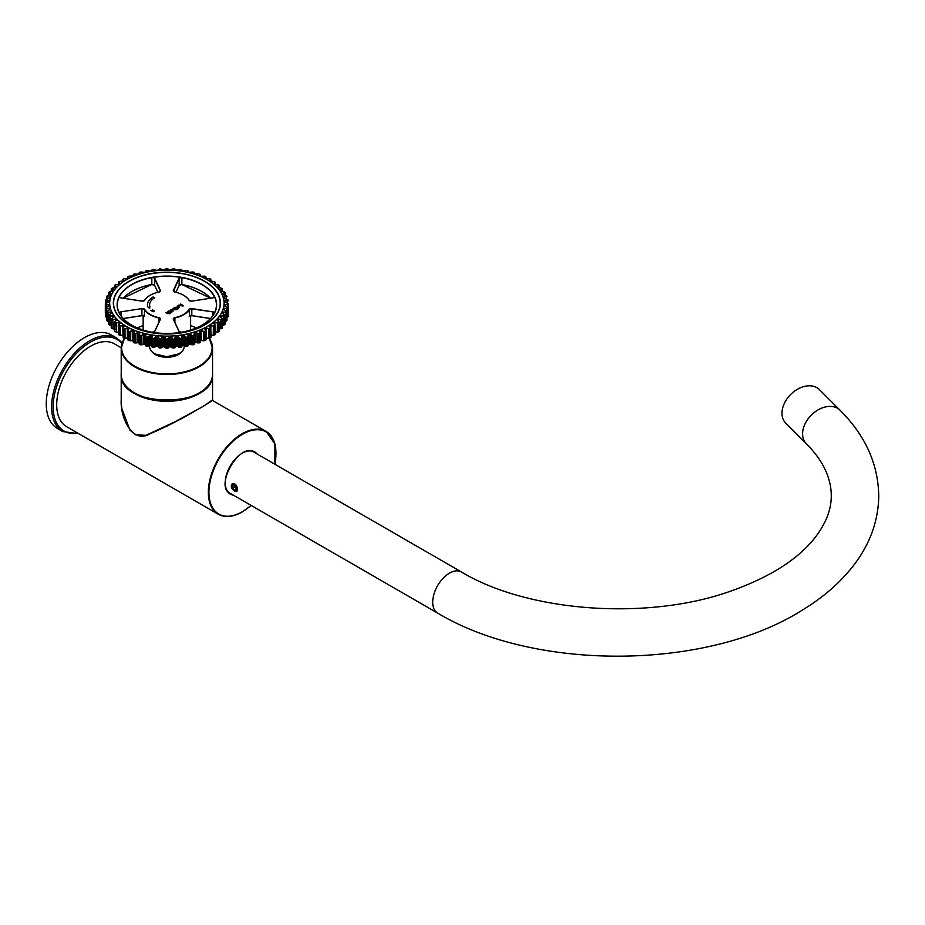 <?xml version="1.0" encoding="UTF-8"?>
<svg xmlns="http://www.w3.org/2000/svg" width="925" height="925" viewBox="0 0 925 925"><rect width="100%" height="100%" fill="white"/><g stroke="black" fill="none" stroke-linecap="round" stroke-linejoin="round"><path stroke-width="1.39" d="M232.071 488.215A3.503 2.023 -120 0 0 234.129 490.701A3.503 2.023 -120 0 0 236.603 489.267A3.503 2.023 -120 0 0 234.129 484.978A3.503 2.023 -120 0 0 231.655 486.411A3.503 2.023 -120 0 0 232.071 488.215M234.233 489.926L232.661 488.111L232.557 486.018L234.025 485.741L235.609 487.567L235.713 489.66L234.233 489.926L235.678 489.094M234.407 490.84A4.324 2.498 -120 0 0 234.707 491.025A4.324 2.498 -120 0 0 236.869 491.244A4.324 2.498 -120 0 0 237.401 490.724M236.141 485.22A4.324 2.498 -120 0 0 232.557 483.763A4.324 2.498 -120 0 0 231.655 485.741A4.324 2.498 -120 0 0 231.678 486.099M234.938 486.793L232.661 488.111M806.38 443.78L785.764 423.153A23.749 16.8 -45 0 1 790.678 394.478A23.749 16.8 -45 0 1 819.353 389.564L839.981 410.18C865.534 435.64 878.461 464.512 878.75 496.806C878.183 521.214 869.962 543.865 854.099 564.759C840.848 582.091 823.551 597.238 802.195 610.199C707.243 670.371 535.078 671.643 437.629 613.09A23.749 13.713 120 0 1 437.629 585.664A23.749 13.713 120 0 1 461.39 571.951C527.886 612.107 648.124 621.022 731.421 590.867C770.213 576.992 798.102 559.22 815.087 537.564C825.909 523.411 831.286 509.64 831.251 496.228C831.378 488.446 829.771 480.538 826.441 472.502C822.51 462.905 815.815 453.331 806.38 443.78A23.749 16.8 -45 0 1 811.306 415.105A23.749 16.8 -45 0 1 839.981 410.18M461.39 571.951L253.115 451.701A23.749 13.713 120 0 0 252.201 451.25M228.51 492.285A23.749 13.713 120 0 0 229.365 492.852L437.629 613.09M234.673 491.233L236.788 491.545C238.199 487.232 236.684 484.619 232.256 483.683C230.441 486.087 231.25 488.608 234.673 491.233M199.176 408.584C208.298 403.335 212.762 400.421 212.553 399.843L212.553 374.949A45.672 26.363 180 0 1 199.176 393.599A45.672 26.363 180 0 1 149.399 399.311A45.672 26.363 180 0 1 121.21 374.949A45.672 26.363 180 0 1 121.21 374.602L121.21 399.843C120.03 417.672 132.599 444.347 149.827 433.848C166.176 426.899 182.618 418.47 199.176 408.584M199.002 408.677L166.662 426.309M181.948 351.546A16.407 9.47 180 0 1 178.479 354.495A16.407 9.47 180 0 1 155.273 354.495A16.407 9.47 180 0 1 151.804 351.546M155.666 354.714A15.332 8.857 180 0 1 153.515 353.015M180.236 353.015A15.332 8.857 180 0 1 178.086 354.714M57.431 428.495A53.985 31.172 -60 0 1 57.431 366.161A53.985 31.172 -60 0 1 111.416 334.989L116.758 338.076A53.985 31.172 -60 0 0 62.773 369.237A53.985 31.172 -60 0 0 62.773 431.582L57.431 428.495M242.304 511.768A47.834 27.611 -60 0 1 242.153 511.86A47.834 27.611 -60 0 1 218.242 514.231L66.612 426.691A47.834 27.611 -60 0 1 59.281 388.361A47.834 27.611 -60 0 1 90.534 346.216A47.834 27.611 -60 0 1 114.446 343.846L121.21 347.754M153.134 296.937A19.437 11.216 0 0 0 147.445 304.868A19.437 11.216 0 0 0 147.734 306.811L149.63 308.488L149.862 306.603A17.274 9.978 180 0 1 149.607 304.868A17.274 9.978 180 0 1 154.66 297.815L153.134 297.017A19.437 11.216 0 0 0 147.445 304.915M172.142 311.355A1.63 0.937 0 0 0 173.033 311.078L172.998 309.759L170.72 309.725A1.665 0.96 0 0 0 170.235 310.245L172.223 311.482M173.033 311.078L172.998 309.759L170.72 309.725M179.149 304.915L181.427 305.759L180.687 304.024L183.104 305.99L178.652 305.204L181.427 305.851L181.497 305.065M177.057 307.285L177.207 305.978L179.485 306.013L179.531 307.331L177.057 307.192L177.207 305.978L177.057 307.192M177.207 306.071L179.485 306.013L179.531 307.331M176.837 308.834L177.057 308.245L175.322 307.539A1.226 0.705 0 0 0 175.045 307.794L174.709 307.539A1.584 0.913 180 0 1 175.091 307.204L178.305 307.979L178.132 308.858L176.837 308.834M173.935 308.175L176.629 309.725L173.172 309.621L173.033 308.395A1.341 0.775 180 0 1 173.935 308.175L173.935 308.256A1.341 0.775 180 0 0 173.033 308.476L173.172 309.621M170.732 312.361L170.108 312.719L170.339 312.13L168.593 311.424A1.226 0.705 0 0 0 168.315 311.679L167.98 311.424A1.584 0.913 180 0 1 168.373 311.089L171.183 311.632L171.761 312.384L170.732 312.361M168.269 312.708L169.876 313.633L166.708 313.575L165.922 312.558L168.2 313.402L168.269 312.708L168.2 313.483L168.269 312.789L168.2 313.483L167.194 313.286M153.434 310.534L152.405 311.135L153.33 311.679L150.81 310.557L152.139 310.985L153.168 310.384L152.428 309.621L153.434 310.534M153.076 284.438L152.012 284.542L153.076 284.438A2.37 1.376 180 0 1 154.105 284.761M153.018 332.399L151.827 332.202A49.777 28.733 180 0 1 119.429 313.506L119.498 313.043A2.162 1.249 0 0 1 121.036 312.13L121.036 315.957M180.733 277.685A2.162 1.249 0 0 0 179.161 278.575L179.149 285.339L175.923 292.277L179.161 285.282A2.162 1.249 180 0 1 180.733 284.391L181.901 284.484L181.901 277.639L180.676 277.396L181.936 277.419A49.777 28.733 180 0 1 214.323 296.127L214.369 296.231A49.765 28.733 0 0 1 214.369 313.402L214.323 313.506A49.777 28.733 180 0 1 181.936 332.202L180.733 332.341M144.219 316.038L144.728 309.459A2.37 1.376 0 0 0 141.883 308.603L120.978 311.841A2.37 1.376 0 0 0 119.29 312.835A49.545 28.606 0 0 1 119.29 296.902L119.429 296.127A49.777 28.733 180 0 1 131.685 284.495A49.777 28.733 180 0 1 151.827 277.419L153.076 277.396L151.85 277.639A49.661 28.675 180 0 0 119.533 296.289L119.29 296.902A2.37 1.376 0 0 0 120.978 297.896L141.883 301.122A2.37 1.376 0 0 0 144.728 300.267A23.541 13.586 0 0 1 158.915 292.08A2.37 1.376 0 0 0 160.407 290.438L154.799 278.367A2.37 1.376 0 0 0 153.076 277.396A49.545 28.606 0 0 1 180.676 277.396A2.37 1.376 0 0 0 178.953 278.367L173.357 290.438A2.37 1.376 0 0 0 174.837 292.08A23.541 13.586 0 0 1 189.024 300.267A2.37 1.376 0 0 0 191.88 301.122L212.773 297.896A2.37 1.376 0 0 0 214.461 296.902L214.218 296.289A49.661 28.675 180 0 0 181.901 277.639L181.936 277.419M189.532 316.038L189.024 309.459A23.541 13.586 0 0 1 174.837 317.657A2.37 1.376 0 0 0 173.357 319.298L178.953 331.358A2.37 1.376 0 0 0 180.676 332.341A49.545 28.606 0 0 1 153.076 332.341A2.37 1.376 0 0 0 154.799 331.358L160.407 319.298A2.37 1.376 0 0 0 158.915 317.657A23.541 13.586 0 0 1 144.728 309.459M143.121 315.703L143.121 327.438A23.749 13.713 0 0 0 143.618 330.213M190.134 330.213A23.749 13.713 0 0 0 190.631 327.438L190.631 315.703M210.195 325.103L214.612 326.294A61.385 35.439 0 0 0 215.12 325.924L213.536 322.686A57.604 33.254 0 0 0 214.172 322.166L218.635 323.068A61.385 35.439 0 0 0 219.075 322.663L217.017 319.553A57.604 33.254 0 0 0 217.56 318.986L222 319.599A61.385 35.439 0 0 0 222.358 319.171L219.884 316.211A57.604 33.254 0 0 0 220.3 315.61L224.683 315.945A61.385 35.439 0 0 0 224.948 315.494L222.069 312.696A57.604 33.254 0 0 0 222.382 312.083L226.625 312.13A61.385 35.439 0 0 0 226.81 311.667L223.573 309.077A57.604 33.254 0 0 0 223.758 308.441L227.827 308.222A61.385 35.439 0 0 0 227.92 307.748L224.359 305.366A57.604 33.254 0 0 0 224.417 304.73L228.255 304.256A61.385 35.439 0 0 0 228.255 303.77L224.417 301.642A57.604 33.254 0 0 0 224.359 300.995L227.92 300.278A61.385 35.439 0 0 0 227.827 299.804L223.758 297.931A57.604 33.254 0 0 0 223.573 297.295L226.81 296.358A61.385 35.439 0 0 0 226.625 295.896L222.382 294.289A57.604 33.254 0 0 0 222.069 293.676L224.948 292.531A61.385 35.439 0 0 0 224.683 292.08L220.3 290.751A57.604 33.254 0 0 0 219.884 290.161L222.358 288.854A61.385 35.439 0 0 0 222 288.427L217.56 287.386A57.604 33.254 0 0 0 217.017 286.819L219.075 285.363A61.385 35.439 0 0 0 218.635 284.958L214.172 284.206A57.604 33.254 0 0 0 213.536 283.674L215.12 282.102A61.385 35.439 0 0 0 214.612 281.732L210.195 281.269A57.604 33.254 0 0 0 209.455 280.784L210.576 279.119A61.385 35.439 0 0 0 209.987 278.783L205.674 278.598A57.604 33.254 0 0 0 204.841 278.171L205.466 276.459A61.385 35.439 0 0 0 204.83 276.159L200.667 276.251A57.604 33.254 0 0 0 199.754 275.881L199.881 274.135A61.385 35.439 0 0 0 199.187 273.881L195.221 274.239A57.604 33.254 0 0 0 194.25 273.927L193.88 272.193A61.385 35.439 0 0 0 193.14 271.985L189.428 272.586A57.604 33.254 0 0 0 188.411 272.343L187.544 270.643A61.385 35.439 0 0 0 186.758 270.482L183.358 271.314A57.604 33.254 0 0 0 182.283 271.141L180.942 269.51A61.385 35.439 0 0 0 180.132 269.406L177.068 270.458A57.604 33.254 0 0 0 175.981 270.343L174.154 268.828A61.385 35.439 0 0 0 173.345 268.77L170.662 269.996A57.604 33.254 0 0 0 169.552 269.961L167.286 268.574A61.385 35.439 0 0 0 166.465 268.574L164.199 269.961A57.604 33.254 0 0 0 163.089 269.996L160.418 268.77A61.385 35.439 0 0 0 159.597 268.828L157.782 270.343A57.604 33.254 0 0 0 156.683 270.458L153.619 269.406A61.385 35.439 0 0 0 152.822 269.51L151.469 271.141A57.604 33.254 0 0 0 150.393 271.314L146.994 270.482A61.385 35.439 0 0 0 146.219 270.643L145.352 272.343A57.604 33.254 0 0 0 144.323 272.586L140.612 271.985A61.385 35.439 0 0 0 139.872 272.193L139.502 273.927A57.604 33.254 0 0 0 138.53 274.239L134.564 273.881A61.385 35.439 0 0 0 133.871 274.135L133.998 275.881A57.604 33.254 0 0 0 133.096 276.251L128.933 276.159A61.385 35.439 0 0 0 128.286 276.459L128.91 278.171A57.604 33.254 0 0 0 128.078 278.598L123.765 278.783A61.385 35.439 0 0 0 123.187 279.119L124.297 280.784A57.604 33.254 0 0 0 123.557 281.269L119.14 281.732A61.385 35.439 0 0 0 118.631 282.102L120.227 283.674A57.604 33.254 0 0 0 119.579 284.206L115.128 284.958A61.385 35.439 0 0 0 114.688 285.363L116.735 286.819A57.604 33.254 0 0 0 116.192 287.386L111.752 288.427A61.385 35.439 0 0 0 111.393 288.854L113.879 290.161A57.604 33.254 0 0 0 113.451 290.751L109.081 292.08A61.385 35.439 0 0 0 108.803 292.531L111.682 293.676A57.604 33.254 0 0 0 111.37 294.289L107.127 295.896A61.385 35.439 0 0 0 106.942 296.358L110.179 297.295A57.604 33.254 0 0 0 109.994 297.931L105.924 299.804A61.385 35.439 0 0 0 105.832 300.278L109.393 300.995A57.604 33.254 0 0 0 109.335 301.642L105.496 303.77A61.385 35.439 0 0 0 105.496 304.256L109.335 304.73A57.604 33.254 0 0 0 109.393 305.366L105.832 307.748A61.385 35.439 0 0 0 105.924 308.222L109.994 308.441A57.604 33.254 0 0 0 110.179 309.077L106.942 311.667A61.385 35.439 0 0 0 107.127 312.13L111.37 312.083A57.604 33.254 0 0 0 111.682 312.696L108.803 315.494A61.385 35.439 0 0 0 109.081 315.945L113.451 315.61A57.604 33.254 0 0 0 113.879 316.211L111.393 319.171A61.385 35.439 0 0 0 111.752 319.599L116.192 318.986A57.604 33.254 0 0 0 116.735 319.553L114.688 322.663A61.385 35.439 0 0 0 115.128 323.068L119.579 322.166A57.604 33.254 0 0 0 120.227 322.686L118.631 325.924A61.385 35.439 0 0 0 119.14 326.294L123.557 325.103A57.604 33.254 0 0 0 124.297 325.588L123.187 328.907A61.385 35.439 0 0 0 123.765 329.242L128.078 327.774A57.604 33.254 0 0 0 128.91 328.202L128.286 331.566A61.385 35.439 0 0 0 128.933 331.867L133.096 330.121A57.604 33.254 0 0 0 133.998 330.491L133.871 333.89A61.385 35.439 0 0 0 134.564 334.145L138.53 332.133A57.604 33.254 0 0 0 139.502 332.445L139.872 335.833A61.385 35.439 0 0 0 140.612 336.041L144.323 333.786A57.604 33.254 0 0 0 145.352 334.029L146.219 337.382A61.385 35.439 0 0 0 146.994 337.544L150.393 335.058A57.604 33.254 0 0 0 151.469 335.232L152.822 338.504A61.385 35.439 0 0 0 153.619 338.619L156.683 335.914A57.604 33.254 0 0 0 157.782 336.029L159.597 339.197A61.385 35.439 0 0 0 160.418 339.255L163.089 336.376A57.604 33.254 0 0 0 164.199 336.411L166.465 339.452A61.385 35.439 0 0 0 167.286 339.452L169.552 336.411A57.604 33.254 0 0 0 170.662 336.376L173.345 339.255A61.385 35.439 0 0 0 174.154 339.197L175.981 336.029A57.604 33.254 0 0 0 177.068 335.914L180.132 338.619A61.385 35.439 0 0 0 180.942 338.504L182.283 335.232A57.604 33.254 0 0 0 183.358 335.058L186.758 337.544A61.385 35.439 0 0 0 187.544 337.382L188.411 334.029A57.604 33.254 0 0 0 189.428 333.786L193.14 336.041A61.385 35.439 0 0 0 193.88 335.833L194.25 332.445A57.604 33.254 0 0 0 195.221 332.133L199.187 334.145A61.385 35.439 0 0 0 199.881 333.89L199.754 330.491A57.604 33.254 0 0 0 200.667 330.121L204.83 331.867A61.385 35.439 0 0 0 205.466 331.566L204.841 328.202A57.604 33.254 0 0 0 205.674 327.774L209.987 329.242A61.385 35.439 0 0 0 210.576 328.907L209.455 325.588A57.604 33.254 0 0 0 210.195 325.103L210.322 325.334A57.766 33.346 180 0 1 209.57 325.82L210.68 329.138A61.547 35.532 180 0 1 210.102 329.473L205.778 328.005A57.766 33.346 180 0 1 204.945 328.433L204.807 328.664M205.801 339.787L205.466 340.331A61.385 35.439 180 0 1 204.911 340.585M200.563 340.516A57.766 33.346 0 0 0 200.76 340.435L204.876 340.631L200.667 340.539A57.604 33.254 180 0 1 200.563 340.573M200.355 342.134L199.881 342.655A61.385 35.439 180 0 1 199.257 342.874M194.678 342.666A57.766 33.346 0 0 0 195.302 342.458L199.233 342.909L195.221 342.551A57.604 33.254 180 0 1 194.678 342.724M194.481 344.112L193.88 344.597A61.385 35.439 180 0 1 193.198 344.794M188.469 344.366A57.766 33.346 0 0 0 189.498 344.112L193.175 344.817L189.428 344.204A57.604 33.254 180 0 1 188.457 344.435L188.191 334.607M188.261 345.707L187.544 346.147A61.385 35.439 180 0 1 186.804 346.297L183.358 345.464A57.604 33.254 180 0 1 182.317 345.638M188.261 336.631L187.59 337.637A61.547 35.532 180 0 1 186.815 337.798L183.404 335.312A57.766 33.346 180 0 1 182.329 335.486L181.809 345.915M181.762 346.875L180.942 347.268A61.385 35.439 180 0 1 180.155 347.372L177.068 346.332A57.604 33.254 180 0 1 175.993 346.436L175.426 346.678M151.735 345.707L152.775 347.187A61.547 35.532 0 0 0 153.585 347.291L156.649 346.251A57.766 33.346 0 0 0 157.747 346.355L159.574 347.881A61.547 35.532 0 0 0 160.395 347.939L163.077 346.702A57.766 33.346 0 0 0 164.199 346.736L166.465 348.135A61.547 35.532 0 0 0 167.286 348.135L169.564 346.736A57.766 33.346 0 0 0 170.674 346.702L173.357 347.939A61.547 35.532 0 0 0 174.177 347.881L175.287 347.453L174.154 347.962A61.385 35.439 180 0 1 173.357 348.008M182.283 335.232L181.971 337.96L180.976 338.77A61.547 35.532 180 0 1 180.167 338.874L177.103 336.18A57.766 33.346 180 0 1 176.004 336.284L175.287 338.712L174.177 339.463A61.547 35.532 180 0 1 173.357 339.521L173.345 348.031L172.108 347.788L174.154 347.962M171.333 346.944L170.662 346.783A57.604 33.254 180 0 1 169.552 346.817L168.94 347.014M168.304 347.939L167.286 348.205A61.385 35.439 180 0 1 166.465 348.205L168.304 347.939M164.812 347.014L164.199 346.817A57.604 33.254 180 0 1 163.089 346.783L162.43 346.944M173.345 339.255L172.038 338.932L170.674 336.631A57.766 33.346 180 0 1 169.564 336.665L168.512 339.047L167.286 339.718A61.547 35.532 180 0 1 166.465 339.718L165.24 339.047L164.199 336.665A57.766 33.346 180 0 1 163.077 336.631L161.713 338.932L161.713 347.661L160.418 348.008A61.385 35.439 180 0 1 159.597 347.962L158.487 347.534L159.597 347.962M158.325 346.678L157.782 346.436A57.604 33.254 180 0 1 156.683 346.332L153.619 347.372A61.385 35.439 180 0 1 152.822 347.268L151.989 346.875M151.434 345.638A57.604 33.254 180 0 1 150.393 345.464L146.971 346.308A61.385 35.439 180 0 1 146.219 346.147L145.502 345.707M145.745 334.561L145.283 334.283A57.766 33.346 180 0 1 144.254 334.041L140.542 336.295A61.547 35.532 180 0 1 139.802 336.087L139.802 344.505L139.085 343.903L139.802 344.505A61.547 35.532 0 0 0 140.542 344.713L144.254 344.112A57.766 33.346 0 0 0 145.283 344.366L145.306 344.435A57.604 33.254 180 0 1 144.323 344.204L141.849 344.828M140.554 344.794A61.385 35.439 180 0 1 139.872 344.597L139.27 344.112M139.074 342.724A57.604 33.254 180 0 1 138.53 342.551L135.825 343.013M134.495 342.874A61.385 35.439 180 0 1 133.871 342.655L133.397 342.134M133.188 340.573A57.604 33.254 180 0 1 133.096 340.539L130.182 340.816M128.841 340.585A61.385 35.439 180 0 1 128.286 340.331L127.951 339.787M128.078 338.18L125.014 338.272M122.748 335.324L120.354 335.405M118.793 332.341L116.296 332.26M120.181 323.276L120.088 322.917A57.766 33.346 180 0 1 119.441 322.386L114.989 323.288A61.547 35.532 180 0 1 114.55 322.883L116.596 319.772A57.766 33.346 180 0 1 116.053 319.206L111.613 319.819A61.547 35.532 180 0 1 111.254 319.379L111.254 327.797A61.547 35.532 0 0 0 111.613 328.236L115.475 329.138L112.862 328.861M113.648 316.778L113.729 316.419A57.766 33.346 180 0 1 113.301 315.818L108.93 316.142A61.547 35.532 180 0 1 108.653 315.691L108.653 324.108A61.547 35.532 0 0 0 108.93 324.559L111.127 325.484L109.081 324.698M111.324 313.297L111.532 312.893A57.766 33.346 180 0 1 111.22 312.28L106.976 312.326A61.547 35.532 180 0 1 106.791 311.852L106.791 320.27L107.381 319.634L106.791 320.27A61.547 35.532 0 0 0 106.976 320.744L107.127 320.894M106.421 315.737L105.681 316.338A61.547 35.532 0 0 0 105.774 316.812L105.924 316.974M227.827 316.974L226.972 317.668L227.989 316.812L227.989 308.395L223.919 308.626A57.766 33.346 180 0 1 223.723 309.262L223.989 309.644M226.625 320.894L225.168 321.657L226.787 320.744L226.787 312.326L222.532 312.28A57.766 33.346 180 0 1 222.231 312.893L222.382 313.251M224.683 324.698L222.624 325.461L224.833 324.559L224.833 316.142L220.451 315.818A57.766 33.346 180 0 1 220.023 316.419L220.104 316.778M222.393 327.936L218.312 329.103L222.139 328.236L222.139 319.819L217.699 319.206A57.766 33.346 180 0 1 217.155 319.772L219.202 322.883A61.547 35.532 180 0 1 218.762 323.288L214.311 322.386A57.766 33.346 180 0 1 213.663 322.917L213.571 323.276M219.075 331.428L214.958 332.341M210.946 335.347L214.692 335.035L211.004 335.324M109.763 309.644L110.029 309.262A57.766 33.346 180 0 1 109.844 308.626L105.774 308.395A61.547 35.532 180 0 1 105.681 307.921L106.421 307.007L105.67 307.852L105.681 316.373L105.832 307.748M108.93 305.921L109.243 305.551A57.766 33.346 180 0 1 109.173 304.903L105.334 304.417A61.547 35.532 180 0 1 105.334 304.186A61.547 35.532 180 0 1 105.334 303.943L105.334 312.604A61.547 35.532 0 0 0 105.334 312.835L105.496 304.256M109.335 301.642L109.173 301.793A57.766 33.346 180 0 1 109.243 301.168L106.456 300.752M109.786 296.994L106.757 296.659M111.37 293.352L109.081 293.352L108.676 292.601L108.583 295.098M113.648 289.826L111.52 289.675L111.277 288.901L111.127 291.294M116.596 286.461L114.654 286.195L114.584 285.386L114.353 287.721M120.227 283.674L118.573 282.668M124.181 280.899L122.828 279.928L123.071 279.223M128.806 278.228L127.777 277.234L128.182 276.552M133.917 275.916L133.223 274.875L133.79 274.228M139.814 273.603L139.085 272.887L139.802 272.274M151.434 271.141L151.989 269.903M178.791 269.649L180.953 269.499L181.809 270.875M193.198 271.996L194.666 272.887L193.938 273.603M199.973 274.228L200.528 274.875L199.523 275.534M205.57 276.552L205.974 277.234L204.841 278.171M210.68 279.223L210.923 279.928L209.57 280.899M215.317 284.414L215.248 282.218L215.317 282.923L213.536 283.674L214.172 284.206M219.398 287.721L219.075 285.363A61.547 35.532 180 0 0 218.762 285.073L219.109 286.195L219.202 285.478L219.109 286.195L217.155 286.461M222.393 288.854A61.547 35.532 180 0 0 222.139 288.554L222.231 289.675L222.509 288.982L220.104 289.826M225.029 292.554A61.547 35.532 180 0 0 224.833 292.219L224.671 293.352L225.099 292.67L222.382 293.352M226.926 296.416A61.547 35.532 180 0 0 226.787 296.046L226.371 297.156L226.972 296.509L223.966 296.994M227.33 302.914L228.082 300.44L224.521 301.168A57.766 33.346 180 0 1 224.578 301.781L224.417 301.642M227.538 303.042L228.417 303.943A61.547 35.532 180 0 1 228.417 304.186A61.547 35.532 180 0 1 228.417 304.417L224.578 304.903A57.766 33.346 180 0 1 224.521 305.551L224.833 305.921M213.583 323.079L215.248 326.143A61.547 35.532 180 0 1 214.739 326.525L210.322 325.334L210.322 327.172M205.801 330.711L205.57 331.809A61.547 35.532 180 0 1 204.922 332.11L200.76 330.364A57.766 33.346 180 0 1 199.846 330.745L199.661 331M200.355 333.058L199.973 334.145A61.547 35.532 180 0 1 199.268 334.399L195.302 332.387A57.766 33.346 180 0 1 194.331 332.699L194.666 335.162L193.949 336.087A61.547 35.532 180 0 1 193.209 336.295L189.498 334.041A57.766 33.346 180 0 1 188.469 334.283L188.006 334.561M182.329 345.557A57.766 33.346 0 0 0 183.404 345.383L186.815 346.216L186.758 337.544M182.017 335.856L182.052 336.665L181.809 335.729M175.091 338.55L175.287 347.453L176.004 346.355A57.766 33.346 0 0 0 177.103 346.251L180.167 347.291A61.547 35.532 0 0 0 180.976 347.187L182.017 345.707M161.505 338.735L160.395 339.521A61.547 35.532 180 0 1 159.574 339.463L158.464 338.712L157.747 336.284A57.766 33.346 180 0 1 156.649 336.18L153.585 338.874A61.547 35.532 180 0 1 152.775 338.77L151.781 337.96L151.423 335.486A57.766 33.346 180 0 1 150.347 335.312L146.936 337.798A61.547 35.532 180 0 1 146.162 337.637L145.502 336.631M151.712 336.665L151.735 335.844L151.712 336.665M145.306 336.792L145.306 345.499L146.185 346.158L145.306 345.511L146.162 346.054A61.547 35.532 0 0 0 146.936 346.216L150.347 345.383L150.393 335.058M139.872 335.833L139.085 335.162L139.421 332.699A57.766 33.346 180 0 1 138.449 332.387L134.483 334.399A61.547 35.532 180 0 1 133.79 334.145L133.188 333.393L133.188 342.03L133.871 342.655M133.871 333.89L133.79 342.562A61.547 35.532 0 0 0 134.483 342.817L138.449 342.458L138.53 332.133M134.229 331.058L133.905 330.745A57.766 33.346 180 0 1 132.992 330.364L128.829 332.11A61.547 35.532 180 0 1 128.182 331.809L127.777 330.815L128.806 328.433A57.766 33.346 180 0 1 127.974 328.005L123.649 329.473A61.547 35.532 180 0 1 123.071 329.138L124.181 325.82A57.766 33.346 180 0 1 123.441 325.334L119.024 326.525A61.547 35.532 180 0 1 118.504 326.143L118.238 325.623M128.286 331.566L128.182 340.227A61.547 35.532 0 0 0 128.829 340.527L132.992 340.435L133.096 330.121M123.187 328.907L123.071 337.556A61.547 35.532 0 0 0 123.649 337.891L127.268 338.041M108.803 315.494L108.722 324.236M114.688 322.663L114.55 331.3A61.547 35.532 0 0 0 114.989 331.705L118.839 332.364M118.631 325.924L118.504 334.572A61.547 35.532 0 0 0 119.024 334.942L122.817 335.347M123.071 329.138L122.828 328.121L123.071 329.138M128.182 331.809L127.777 330.815L128.182 331.809M139.27 335.035L139.802 336.087L139.074 335.278M145.56 334.607L145.283 344.366M185.555 337.174L185.37 346.123L186.815 346.216A61.547 35.532 0 0 0 187.59 346.054L188.457 345.499L188.457 336.792M187.544 337.382L187.59 346.054L188.457 345.499L188.203 334.653M194.481 335.035L193.949 336.087L194.666 335.162L194.123 333.104M193.14 336.041L193.209 344.713A61.547 35.532 0 0 0 193.949 344.505L194.666 343.903L194.666 335.393M193.88 335.833L193.949 344.505L194.666 343.903M200.528 333.173L199.973 334.145L200.528 333.173M199.187 334.145L199.268 342.817A61.547 35.532 0 0 0 199.973 342.562L200.528 333.601M199.881 333.89L199.973 342.562L200.528 341.903M205.974 330.815L205.57 331.809L205.974 330.815M204.83 331.867L204.922 340.527A61.547 35.532 0 0 0 205.57 340.227L205.466 331.566M210.923 328.121L210.68 329.138L210.912 328.063L209.547 326.248M210.68 337.556L210.576 337.66A61.385 35.439 180 0 1 210.276 337.833A61.385 35.439 180 0 1 210.091 337.937A61.547 35.532 0 0 0 210.68 337.556L210.576 328.907M215.12 325.924L215.12 334.677A61.385 35.439 180 0 1 214.727 334.966A61.547 35.532 0 0 0 215.248 334.572L215.317 333.856M217.155 320.038L219.075 322.663M217.468 332.26L218.762 331.705A61.547 35.532 0 0 0 219.202 331.3L219.202 322.883M220.89 328.861L222.139 328.236A61.547 35.532 0 0 0 222.509 327.797L222.509 319.379A61.547 35.532 180 0 1 222.139 319.819L222 319.599M222.509 327.797L222.139 318.304M222.428 313.297L225.099 315.691A61.547 35.532 180 0 1 224.833 316.142L224.683 315.945M224.717 324.698L224.833 324.559A61.547 35.532 0 0 0 225.099 324.108L224.948 315.494M226.718 320.859L226.787 320.744A61.547 35.532 0 0 0 226.972 320.27L226.371 310.892L226.972 311.852A61.547 35.532 180 0 1 226.787 312.326L226.625 312.13M226.972 320.27L226.371 319.634L226.96 320.328L225.677 321.553M224.509 305.562L228.082 307.921A61.547 35.532 180 0 1 227.989 308.395L227.827 308.222M227.989 316.812A61.547 35.532 0 0 0 228.082 316.338L227.33 315.737M205.766 278.645L204.945 278.275M186.804 270.493L188.261 271.083M145.306 271.279L145.306 272.332L146.219 270.643L145.502 271.083M108.075 321.553L107.034 320.859M109.081 315.945L108.93 324.559L110.11 325.276M125.014 329.196L125.06 338.296L128.02 338.18M130.182 331.74L130.252 340.839L132.275 340.446M132.275 330.26L132.356 340.458L133.096 340.539M135.825 333.937L135.894 343.025L137.721 342.516M137.721 332.329L137.825 342.516L138.53 342.551M141.849 335.752L141.941 344.84L143.537 344.216M143.537 334.029L143.653 344.216L145.317 344.458M148.197 337.174L148.197 346.251M149.642 335.347L149.642 345.534M151.989 337.798L151.897 346.863M154.776 338.168L154.776 347.245M155.967 336.261L155.978 346.447M158.325 336.492L158.117 346.528L158.661 338.55M162.43 336.758L162.499 346.933M164.812 336.827L164.662 346.967M165.448 338.862L165.286 347.881L164.199 346.829L164.199 336.411M168.304 338.862L168.466 347.881L169.09 346.967M168.94 336.827L169.113 346.933L170.662 346.783M171.333 336.758L171.252 346.933M172.247 338.735L172.108 347.788L170.662 346.794L170.662 336.376M175.426 336.492L175.981 346.436M177.785 336.261L177.773 346.447M178.976 338.168L178.976 347.245M181.762 337.798L181.855 346.863M184.11 335.347L184.11 345.534M183.358 335.058L183.381 345.476L185.555 346.251M190.215 334.029L190.215 344.216M191.903 335.752L191.903 344.828M196.031 332.329L196.031 342.516M197.927 333.937L197.927 343.013M223.642 325.276L225.099 324.108M201.477 330.26L201.477 340.446M203.569 331.74L203.569 340.816M208.749 329.196L208.692 338.296L206.483 338.041M210.773 328.028L211.062 337.093L208.749 338.272M215.525 325.635L215.525 334.156L213.398 335.405M120.354 281.373L119.024 281.824M122.828 281.431L122.99 279.685M118.793 284.449L116.353 284.518M116.296 284.53L114.989 285.073A61.547 35.532 180 0 0 114.677 285.363L115.128 284.958M127.777 278.691L127.951 276.991M114.769 285.929L114.654 287.698M112.862 287.918L111.613 288.554A61.547 35.532 180 0 0 111.358 288.854M133.79 274.158L133.188 276.182L133.397 274.644M111.624 289.409L111.52 291.236M113.451 290.751L112.792 291.086M112.757 291.063L108.93 292.219A61.547 35.532 180 0 0 108.722 292.554M139.814 272.204L139.074 274.043L139.27 272.667M109.162 293.075L109.081 294.983M110.711 294.67L106.976 296.046A61.547 35.532 180 0 0 106.826 296.416M107.439 296.867L107.381 298.879M106.78 299.11L106.791 296.798M108.93 300.729L108.93 302.012M151.712 270.701L153.608 269.395L156.117 270.377L158.325 270.112M106.236 304.683L106.225 307.042M108.792 304.487L108.815 305.874M158.117 270.285L159.586 268.805L162.43 269.846M106.78 308.592L106.791 311.505M109.393 308.233L109.439 309.725M108.075 312.453L108.109 321.472M110.711 311.922L110.78 313.529M173.357 268.77L175.264 269.244L175.426 270.112M109.162 314.639L111.324 313.217M175.634 270.285L178.976 269.533M110.11 316.2L110.168 325.218M112.734 315.494L112.827 317.275M182.052 270.701L181.762 269.903M112.862 319.784L112.943 328.803M115.44 318.917L115.556 320.929M188.457 272.332L188.457 271.279L188.006 272.043M114.769 321.784L116.642 319.9M116.296 323.183L116.388 332.191M118.793 322.154L118.92 324.478M193.915 272.181L194.678 274.043L194.481 272.667M118.573 325.033L120.169 323.079M120.354 326.328L120.47 335.336M122.748 325.137L122.898 327.97M200.563 274.748L200.563 276.182L200.355 274.644M127.268 327.855L127.43 337.949M205.974 278.691L205.801 276.991M210.923 281.431L210.773 279.685M133.397 333.058L134.09 331M214.299 284.287L214.958 284.449M219.109 287.698L218.982 285.929M222.231 291.236L222.139 289.409M220.959 291.086L224.683 292.08M224.671 294.983L224.59 293.075M225.642 295.306L226.625 295.896M226.371 298.879L226.313 296.867M224.833 302.012L224.821 300.729M224.521 301.168L227.515 303.03M227.527 307.042L227.515 304.683M224.937 305.874L224.96 304.487M226.972 311.505L226.972 308.592M224.324 309.725L224.359 308.233M225.642 321.472L225.677 312.453M222.971 313.529L223.041 311.922M225.029 324.236L224.59 314.639M223.584 325.218L223.642 316.2M220.925 317.275L221.017 315.494M222.231 318.373L220 316.523M199.523 331.058L200.563 333.393L200.563 342.03L199.881 342.655M220.821 328.803L220.89 319.784M218.208 320.929L218.312 318.917M219.398 322.443L218.982 321.784M204.702 328.768L206.044 331.127L206.055 339.741M217.363 332.191L217.468 323.183M214.831 324.478L214.958 322.154M206.483 327.855L206.321 337.949M215.525 325.623L215.178 325.033M213.282 335.336L213.398 326.328M210.854 327.97L211.004 325.137M214.265 313.54L214.253 313.043A2.162 1.249 0 0 0 212.715 312.13L212.715 315.957M213.756 297.584A2.162 1.249 0 0 0 214.253 297.041L214.369 296.231L214.461 296.902A49.545 28.606 0 0 1 214.461 312.835A2.37 1.376 0 0 0 212.773 311.841L191.88 308.603A2.37 1.376 0 0 0 189.024 309.459M151.827 277.419L151.85 284.484L154.648 285.386M119.429 313.506L119.383 313.402A49.765 28.733 0 0 1 119.383 296.231L119.498 297.041A2.162 1.249 0 0 0 119.996 297.584M152.024 277.616L152.012 277.396A49.765 28.733 0 0 1 181.739 277.396L181.728 277.616M154.105 332.017A2.162 1.249 0 0 0 154.591 331.508L152.012 332.237A49.765 28.733 0 0 0 181.739 332.237L179.161 331.508A2.162 1.249 0 0 0 179.647 332.017M152.024 284.449L151.827 284.576A49.777 28.733 0 0 0 123.198 298.197L151.85 284.484A49.661 28.675 0 0 0 123.175 298.197M180.733 284.391L180.676 284.438A2.37 1.376 180 0 0 179.647 284.761M181.728 284.449L210.53 298.197A49.661 28.675 0 0 0 181.901 284.484L181.924 284.576A49.777 28.733 0 0 1 210.565 298.197M181.427 305.851L181.497 305.158L181.427 305.851M180.687 304.117L183.404 305.689M179.485 306.094L179.531 307.424M178.883 306.244L177.612 306.233L177.739 307.019L179.126 307.077L178.883 306.244L179.126 307.169L178.883 306.337L179.126 307.169L177.739 307.112L177.612 306.233M177.612 306.325L177.739 307.112L177.612 306.325M175.091 307.285L177.554 307.956M174.212 307.852L176.941 309.424M173.172 309.702L173.033 308.476M173.495 308.592L175.033 309.459L174.374 308.418A1.052 0.613 0 0 0 173.495 308.592L173.9 309.54L175.322 308.962M173.495 308.684L173.9 309.54L173.495 308.684M172.512 310.048L172.64 310.916L172.512 310.141L172.64 310.916L171.241 310.858L171.125 309.979L172.512 310.048L172.64 310.823L171.241 310.765L171.125 309.979M173.033 311.17L172.998 309.84M168.373 311.17L170.824 311.841M167.46 311.748L170.177 313.321M165.922 312.638L167.194 313.367M153.33 311.76L152.405 311.135M151.099 310.476L152.139 310.985M152.139 311.066L153.168 310.384M152.428 309.713L154.371 311.158M149.862 306.661A17.274 9.978 180 0 1 149.607 304.949A17.274 9.978 180 0 1 149.607 304.915M154.591 297.862L153.134 297.017M160.002 355.882A14.257 8.232 0 0 0 173.75 355.882M156.417 355.096A11.875 6.857 180 0 1 155.851 354.391M177.912 354.391A11.875 6.857 180 0 1 177.334 355.096M137.42 327.97A45.244 26.12 180 0 1 143.121 325.565M190.631 325.565A45.244 26.12 180 0 1 196.331 327.97M209.015 338.284A45.244 26.12 180 0 1 166.882 373.92A45.244 26.12 180 0 1 124.748 338.284M209.212 338.261A45.672 26.363 180 0 1 212.553 348.147A45.672 26.363 180 0 1 166.882 374.521A45.672 26.363 180 0 1 121.21 348.147A45.672 26.363 180 0 1 124.54 338.261M209.27 338.261L212.553 348.147L212.553 374.243A45.672 26.363 180 0 1 166.882 400.618A45.672 26.363 180 0 1 121.21 374.243L121.21 348.147L124.482 338.261M199.014 392.975A45.244 26.12 180 0 1 134.738 392.975M77.92 433.212A52.91 30.548 -60 0 1 61.177 375.434A52.91 30.548 -60 0 1 121.88 343.591M233.377 495.164A24.397 14.083 -60 0 1 230.256 465.934A24.397 14.083 -60 0 1 257.127 454.025M251.091 505.397A47.395 27.368 -60 0 1 242.454 511.687A47.395 27.368 -60 0 1 209.073 488.897A47.395 27.368 -60 0 1 248.247 431.524A47.395 27.368 -60 0 1 274.841 464.246M251.184 505.443L242.373 511.883C233.065 517.11 225.018 517.896 218.242 514.231A47.834 27.611 -60 0 1 218.242 458.997A47.834 27.611 -60 0 1 266.065 431.385A47.834 27.611 -60 0 1 275.974 453.458M231.886 494.297A23.969 13.84 -60 0 1 230.175 493.568A23.969 13.84 -60 0 1 225.203 482.769M242.304 453.146A23.969 13.84 -60 0 1 254.144 452.047A23.969 13.84 -60 0 1 255.635 453.158M178.953 278.367L173.565 291.259M214.218 297.087L214.323 296.127M119.533 297.087L119.429 296.127M159.713 291.803A2.162 1.249 0 0 0 160.268 290.959A2.162 1.249 0 0 0 160.198 290.647L154.591 278.575L154.591 285.282L157.84 292.277L154.591 285.282A2.162 1.249 180 0 0 153.018 284.391M160.407 290.438L160.198 291.259M154.648 331.404L160.407 319.298M121.487 316.604A49.661 28.675 180 0 1 119.533 313.644L119.522 313.575C125.025 322.779 135.79 328.999 151.827 332.202L152.012 332.237M123.141 318.512L141.93 315.598A2.162 1.249 180 0 1 144.52 316.385M158.834 322.328L158.834 317.946A23.749 13.713 0 0 1 144.52 309.678A2.162 1.249 0 0 0 141.93 308.904L141.907 315.691L123.187 318.547M141.883 308.603L120.978 311.841M212.773 311.841L191.822 308.904L191.822 315.598L210.611 318.512M214.323 313.506L214.218 313.644A49.661 28.675 180 0 1 212.264 316.604M173.357 319.298L179.115 331.404M174.917 322.328L174.917 317.946A23.749 13.713 0 0 0 189.232 309.678A2.162 1.249 0 0 1 191.822 308.904L191.88 308.603M150.162 295.306A23.749 13.713 0 0 0 150.081 295.341A23.749 13.713 0 0 0 144.601 300.278M189.151 300.278A23.749 13.713 0 0 0 183.601 295.306M204.726 324.953A53.523 30.895 180 0 1 115.174 311.101A53.523 30.895 180 0 1 180.733 273.257A53.523 30.895 180 0 1 204.726 324.953M207.316 326.456A57.2 33.023 180 0 1 111.636 311.644A57.2 33.023 180 0 1 181.682 271.21A57.2 33.023 180 0 1 207.316 326.456M126.39 279.732A57.246 33.057 0 0 0 126.39 326.479A57.246 33.057 0 0 0 207.362 326.479A57.246 33.057 0 0 0 207.628 326.328A57.246 33.057 0 0 0 207.223 279.662A57.246 33.057 0 0 0 126.39 279.732M123.765 329.242L123.649 337.891A61.385 35.439 180 0 1 123.187 337.66L122.69 328.548L124.285 326.016M119.14 326.294L119.024 334.942A61.385 35.439 180 0 1 118.631 334.677L118.227 325.635M119.441 323.9L119.579 322.166M116.053 320.489L116.192 318.986M113.301 316.94L113.451 315.61M111.22 313.274L111.37 312.083M109.844 309.517L109.994 308.441M109.393 305.366L106.421 306.927M109.173 305.666L109.335 304.73M106.421 302.914L106.421 301.041M109.994 297.931L109.844 298.047A57.766 33.346 180 0 1 110.029 297.457L109.844 298.093M109.763 298.139L109.763 297.295M111.266 294.323A57.766 33.346 180 0 1 111.532 293.815L111.22 294.439M113.382 290.762A57.766 33.346 180 0 1 113.729 290.3L113.301 290.889M118.435 284.414L118.435 282.923M219.884 290.161L220.023 290.3A57.766 33.346 180 0 1 220.37 290.762M222.069 293.676L222.231 293.815A57.766 33.346 180 0 1 222.486 294.323M223.989 298.139L223.989 297.295M223.573 297.295L223.723 297.457A57.766 33.346 180 0 1 223.896 298.012L223.758 297.931M224.578 305.666L224.417 304.73M223.919 309.517L223.758 308.441M222.532 313.274L222.382 312.083M220.451 316.94L220.3 315.61M217.699 320.489L217.56 318.986M214.311 323.9L214.172 322.166M205.778 330.387L205.674 327.774M204.945 328.953L204.841 328.202M199.8 340.909L200.76 340.435L200.667 330.121M199.846 331.416L199.754 330.491M194.285 342.863L195.302 342.458L195.221 332.133M194.331 333.705L194.25 332.445M188.434 344.458L189.498 344.112L189.428 333.786M175.981 336.029L175.993 346.447L177.091 346.343L177.068 335.914M169.552 346.829L169.552 336.411M160.418 339.255L160.407 348.031L163.089 346.794L163.089 336.376M156.683 335.914L156.672 346.343L157.77 346.447L157.782 336.029M146.994 337.544L146.971 346.308L150.347 345.383A57.766 33.346 0 0 0 151.423 345.557L151.469 335.232M144.288 344.204L144.323 333.786M139.085 343.903L139.085 335.393M139.421 333.705L139.502 332.445M139.467 342.863L138.449 342.458A57.766 33.346 0 0 0 139.074 342.666M133.223 341.903L133.223 333.601M133.905 331.416L133.998 330.491M133.952 340.909L132.992 340.435A57.766 33.346 0 0 0 133.188 340.516M128.806 328.953L128.91 328.202M127.974 330.387L128.078 327.774M123.441 327.172L123.557 325.103M129.188 281.385A53.303 30.779 0 0 0 129.188 324.906A53.303 30.779 0 0 0 204.575 324.906A53.303 30.779 0 0 0 204.575 281.385A53.303 30.779 0 0 0 129.188 281.385M214.739 334.942L214.612 326.294M214.912 332.364L218.728 331.797L218.635 323.068M228.07 316.396L227.92 307.748M227.55 313.783L228.417 312.847A61.547 35.532 0 0 0 228.417 312.604L228.255 304.256M228.255 303.77L228.417 312.604A61.547 35.532 0 0 0 228.417 312.361M223.919 298.093L227.989 299.966A61.547 35.532 180 0 1 228.07 300.394L227.92 300.278M105.832 300.278L105.67 303.331L105.681 300.59M105.334 312.361A61.547 35.532 0 0 0 105.334 312.604L106.213 313.783M105.774 316.812L105.924 308.222M106.791 320.27L107.127 312.13M111.254 327.797L111.752 319.599M114.55 331.3L115.128 323.068M128.182 340.227L128.876 340.631L128.933 331.867M133.79 342.562L134.53 342.909L134.564 334.145M139.802 344.505L140.588 344.817L140.612 336.041M146.162 346.054L146.219 337.382M152.822 338.504L152.798 347.28L153.619 347.372L153.619 338.619M160.407 348.031L159.574 347.881L159.597 339.197M167.286 348.228L167.286 339.452M166.465 348.228L166.465 339.452M175.634 346.505L174.166 347.973L174.154 339.197M180.132 338.619L180.144 347.384L180.953 347.28L180.942 338.504M210.102 337.891L209.987 329.242M189.232 316.385A2.162 1.249 180 0 1 191.822 315.598L210.565 318.547M189.66 315.968A2.37 1.376 180 0 1 191.822 315.645M141.93 315.645A2.37 1.376 180 0 1 144.092 315.968M110.029 309.297L106.757 311.69L106.826 320.374M108.653 324.108L109.034 324.698M113.763 316.523L111.127 319.044L111.358 327.936M123.071 337.556L123.649 337.891M127.708 339.729L128.286 340.331M139.837 344.609L139.074 343.961L139.074 335.289M146.971 346.308L146.219 346.147M151.423 345.557L150.37 345.476M152.798 347.28L151.712 346.077L151.712 336.712M156.672 346.343L153.608 347.384M164.199 346.829L163.089 346.783M180.144 347.384L177.091 346.343M183.381 345.476L181.994 345.765M227.342 306.927L228.082 307.852L227.978 316.847M189.463 344.204L193.175 344.817L194.678 343.961L194.678 335.289M226.926 320.374L226.995 311.69L223.723 309.297M199.973 342.562L195.221 342.551M205.57 340.227L200.667 340.539M206.044 339.729L205.466 340.331M120.4 281.35L124.297 280.784M119.14 281.732L118.504 282.218M118.631 282.102L118.227 284.426M122.69 281.431L122.69 279.685L123.696 278.795L128.91 278.171M127.696 278.702L127.696 277.049L128.933 276.159M116.192 287.386L112.885 287.895M128.876 276.159L133.998 275.881M134.495 273.904L133.871 274.135M138.461 274.251L134.564 273.881M139.502 273.927L138.53 274.239M139.837 272.181L140.612 271.985M140.554 271.996L145.352 272.343M111.37 294.289L110.723 294.636M146.185 270.632L151.469 271.141M105.924 299.804L106.768 299.087L106.757 296.671M109.393 300.995L105.496 303.77M162.603 269.915L164.615 269.88L166.465 268.574M166.465 268.562L167.286 268.574M167.286 268.562L169.552 269.961M169.552 269.95L173.345 268.77M182.306 271.129L186.758 270.482M188.434 272.332L193.14 271.985M200.748 276.274L199.754 275.881M204.83 276.159L200.667 276.251M210.091 278.841L205.674 278.598M210.68 279.2L209.987 278.783M211.062 281.431L210.576 279.119M214.912 284.426L218.635 284.958M217.109 286.843L222 288.427M222.624 291.294L222.358 288.854M225.168 295.098L224.948 292.531M228.07 300.417L227.827 299.804M174.837 317.657L174.917 317.946A2.162 1.249 0 0 0 173.484 319.125A2.162 1.249 0 0 0 173.518 319.345M174.917 292.138L174.883 292.046C181.786 293.56 186.549 296.324 189.209 300.324L189.232 300.405A2.162 1.249 0 0 0 189.66 300.822M173.357 290.438L173.565 290.647A2.162 1.249 0 0 0 173.484 290.959A2.162 1.249 0 0 0 174.05 291.803M144.092 300.822A2.162 1.249 0 0 0 144.52 300.405L144.728 300.267M160.233 319.345A2.162 1.249 0 0 0 160.268 319.125A2.162 1.249 0 0 0 158.834 317.946L158.915 317.657M154.799 278.367L154.591 278.575A2.162 1.249 0 0 0 153.018 277.685M173.484 290.959L174.837 292.08M191.822 301.18L189.024 300.267M212.715 297.908L191.88 301.122M214.323 296.728L212.773 297.896M119.441 296.717L121.013 297.862L141.907 301.087L144.543 300.324C147.202 296.324 151.977 293.56 158.869 292.046L158.915 292.08M160.268 319.125L154.799 331.358M214.323 313.309L214.23 313.575C208.726 322.779 197.962 328.999 181.924 332.202L181.739 332.237M178.953 331.358L173.484 319.125M181.739 284.542L179.115 285.386M179.092 353.616A17.274 9.978 180 0 1 160.268 355.778A17.274 9.978 180 0 1 149.607 346.563C149.7 349.523 151.527 351.997 155.088 353.998L166.778 356.715L178.999 353.812C182.352 351.824 184.075 349.407 184.156 346.563A17.274 9.978 180 0 1 179.092 353.616M178.941 353.708A16.847 9.724 180 0 1 178.791 353.789A16.847 9.724 180 0 1 154.81 353.708M233.135 483.428L232.557 483.763M234.129 490.701L234.707 491.025M231.655 486.411L231.655 485.741M121.476 405.358L121.903 408.734L129.858 429.963L135.362 434.831L146.023 435.293L180.583 419.164L203.593 406.144L212.542 399.843M212.553 374.243C215.248 408.538 118.516 408.538 121.21 374.243M196.47 327.913L190.631 325.461M143.121 325.461L137.282 327.913M122.169 342.724L116.758 338.076M62.773 431.582L78.59 433.605M274.933 464.304L274.945 443.988L266.065 431.385L212.264 400.317M230.175 493.568C214.091 486.319 239.829 441.745 254.144 452.047M180.953 347.28L182.052 346.077L182.052 336.712M114.353 330.942L114.353 322.455M127.696 339.741L127.696 331.138L128.945 328.664M145.306 345.511L145.549 334.653M219.398 322.455L219.398 330.942M215.525 284.426L214.692 281.743L209.466 280.761M206.055 278.702L206.055 277.049L204.876 276.159M186.781 346.308L188.457 345.511M120.169 283.674L118.839 284.426M109.844 298.047L106.768 299.087M187.567 270.632L188.457 271.279M194.285 273.916L199.222 273.869L200.563 274.76M139.652 332.988L139.085 335.151M220 290.219L220.994 291.063M222.208 293.745L225.677 295.225M223.723 297.411L223.908 298.047M158.869 292.046L160.268 290.959M123.222 318.582L141.907 315.691L144.392 316.269M189.359 316.269L191.845 315.691L210.53 318.582M149.607 345.615L149.607 346.563M184.156 345.615L184.156 346.563"/></g></svg>
